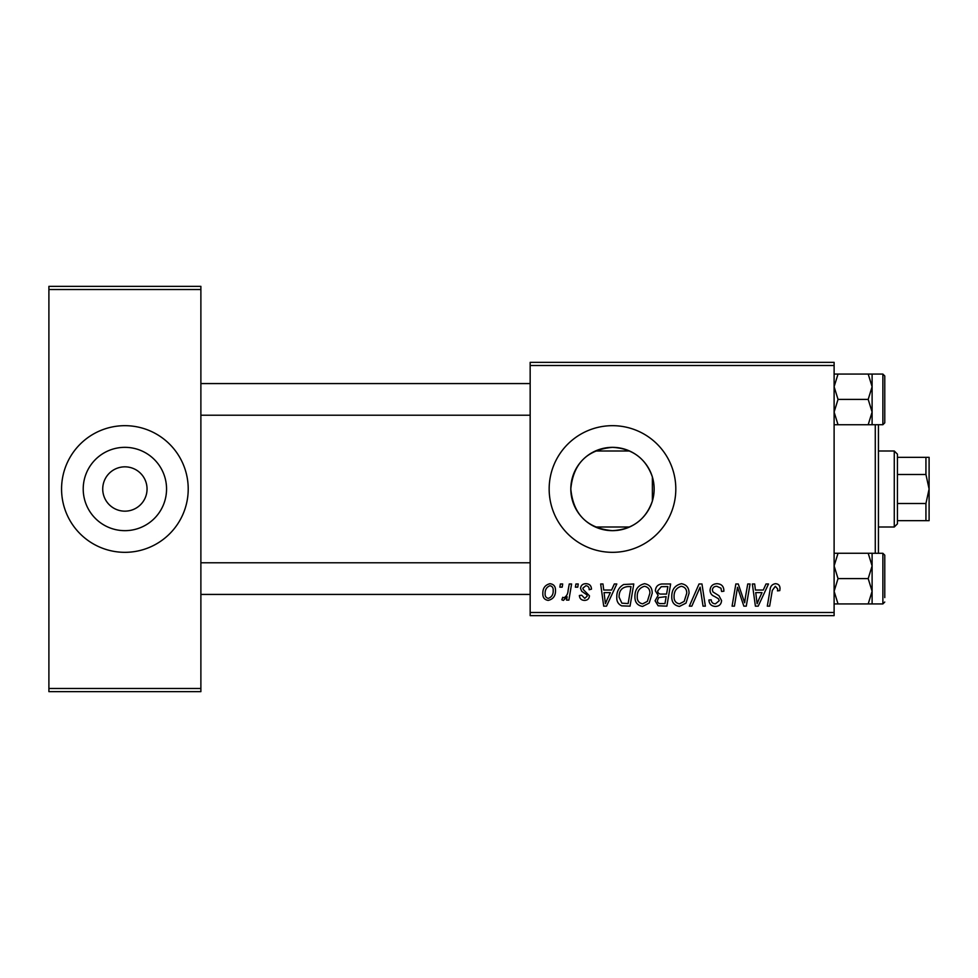 <?xml version="1.0" encoding="UTF-8"?>
<svg xmlns="http://www.w3.org/2000/svg" width="978" height="978" viewBox="0 0 978 978"><rect width="100%" height="100%" fill="white"/><g stroke="black" fill="none" stroke-linecap="round" stroke-linejoin="round"><path stroke-width="1.47" d="M612.485 447.337A41.663 41.663 0 0 0 570.81 489A41.663 41.663 0 0 0 612.485 530.663C632.546 529.44 645.847 519.55 652.375 501.029C654.734 493.022 654.734 485.015 652.375 476.971C645.871 458.462 632.57 448.584 612.485 447.337C587.167 449.66 573.279 463.523 570.81 488.902C573.23 514.44 587.13 528.364 612.485 530.663A41.663 41.663 0 0 0 654.148 489A41.663 41.663 0 0 0 612.485 447.337M612.485 425.674A63.325 63.325 0 0 0 549.159 489A63.325 63.325 0 0 0 612.485 552.326A63.325 63.325 0 0 0 675.81 489A63.325 63.325 0 0 0 612.485 425.674M124.891 466.836A22.164 22.164 0 0 0 102.727 489A22.164 22.164 0 0 0 124.891 511.164A22.164 22.164 0 0 0 147.055 489A22.164 22.164 0 0 0 124.891 466.836M124.891 447.337A41.663 41.663 0 0 0 83.216 489A41.663 41.663 0 0 0 124.891 530.663A41.663 41.663 0 0 0 166.553 489A41.663 41.663 0 0 0 124.891 447.337M124.891 425.674A63.325 63.325 0 0 0 61.565 489A63.325 63.325 0 0 0 124.891 552.326A63.325 63.325 0 0 0 188.216 489A63.325 63.325 0 0 0 124.891 425.674M530.162 362.349L834.112 362.349L834.112 365.515L530.162 365.515L530.162 362.349M611.592 590.027L614.318 583.988L616.812 583.988L606.519 606.152L603.707 606.152L600.663 583.988L602.986 583.988L603.719 590.027L611.592 590.027M655.37 590.883C655.639 586.788 657.766 584.489 661.751 583.988L670.627 583.988L666.874 606.152L658.133 605.785L655.077 600.761L658.133 595.357L655.37 590.883M775.468 583.695C778.476 583.89 779.992 585.529 780.004 588.585L779.796 590.602L777.486 590.895L777.693 588.964L775.322 586.287L772.29 590.455L769.637 606.152L767.302 606.152L770.041 589.905C770.322 586.299 772.131 584.233 775.468 583.695M745.37 597.509L747.742 583.988L750.065 583.988L746.275 606.152L743.855 606.152L737.51 587.338L734.429 606.152L732.082 606.152L735.835 583.988L738.268 583.988L744.649 602.766L745.37 597.509M710.052 590.211C710.468 586.054 712.791 583.89 717.008 583.695C721.654 583.952 723.94 586.445 723.879 591.201L721.568 591.47L720.982 588.206L716.862 586.287C714.246 586.274 712.742 587.509 712.363 590.003L712.962 591.934L718.964 595.712L721.568 600.553C721.275 604.343 719.209 606.311 715.37 606.433C711.361 606.189 709.197 604.049 708.891 600.015L711.189 599.807C711.434 602.375 712.852 603.719 715.444 603.842L719.27 600.688L718.402 598.719L714.429 596.409C711.593 595.284 710.126 593.218 710.052 590.211M689.343 606.152L699.025 583.988L701.972 583.988L705.358 606.152L703.035 606.152L700.126 587.155L691.825 606.152L689.343 606.152M671.776 596.568C671.727 589.526 674.954 585.235 681.434 583.695C686.544 584.624 689.074 587.827 689.05 593.279L686.006 603.096L679.429 606.433C674.172 605.48 671.617 602.191 671.776 596.568M530.162 612.485L834.112 612.485L834.112 615.651L530.162 615.651L530.162 365.515M834.112 612.485L834.112 365.515M542.827 593.658C542.68 588.255 545.076 584.93 550.003 583.695C553.658 584.184 555.48 586.323 555.492 590.125C555.712 595.736 553.279 599.172 548.206 600.394C544.514 599.807 542.729 597.558 542.827 593.658M763.28 590.027L766.006 583.988L768.5 583.988L758.207 606.152L755.395 606.152L752.351 583.988L754.674 583.988L755.419 590.027L763.28 590.027M634.93 596.568C634.893 589.526 638.108 585.235 644.588 583.695C649.698 584.624 652.228 587.827 652.204 593.279L649.172 603.096L642.583 606.433C637.326 605.48 634.783 602.191 634.93 596.568M623.658 584.514L633.781 583.988L630.04 606.152L621.678 605.859C618.157 604.135 616.519 601.213 616.8 597.081C616.666 591.421 618.952 587.24 623.658 584.514M585.969 583.695C589.477 583.829 591.311 585.651 591.47 589.159L589.172 589.746C589.269 587.326 588.169 585.981 585.859 585.712L582.839 588.181L583.316 589.587L589.453 595.81C589.196 598.732 587.582 600.26 584.624 600.394C581.397 600.309 579.648 598.683 579.379 595.504L581.678 595.211L584.734 598.377L587.155 596.164L586.922 594.856L581.69 591.299L580.529 588.365C580.956 585.284 582.778 583.732 585.969 583.695M575.394 587.155L575.932 583.988L578.23 583.988L577.754 587.155L575.394 587.155M559.844 587.155L560.382 583.988L562.68 583.988L562.203 587.155L559.844 587.155M568.096 590.431L569.257 583.988L571.592 583.988L568.878 600.101L566.543 600.101L567.13 596.776L563.389 600.394L561.824 599.807L562.741 597.289L563.903 597.803C566.568 596.299 567.961 593.842 568.096 590.431M48.9 286.358L200.881 286.358L200.881 289.525L48.9 289.525L48.9 286.358M200.881 688.475L200.881 691.642L48.9 691.642L48.9 688.475L200.881 688.475L200.881 289.525M48.9 688.475L48.9 289.525M548.303 598.377C551.775 597.106 553.414 594.428 553.181 590.37C553.365 587.815 552.301 586.262 549.991 585.712C546.616 587.044 544.99 589.697 545.125 593.658C544.942 596.213 546.005 597.79 548.303 598.377M684.197 601.384L686.739 593.169C686.764 589.282 684.942 586.983 681.275 586.287C676.336 587.778 673.94 591.287 674.074 596.812C673.989 600.773 675.798 603.12 679.502 603.842L684.197 601.384M758.952 599.196L762.021 592.619L755.737 592.619L757.119 603.719L758.952 599.196M664.979 603.56L666.152 596.653L658.659 597.57L657.387 600.663C657.583 602.815 658.793 603.781 661.03 603.56L664.979 603.56M666.593 594.062L667.852 586.58L661.262 586.69L657.668 590.944C657.901 593.243 659.245 594.282 661.703 594.062L666.593 594.062M647.35 601.384L649.905 593.169C649.93 589.282 648.096 586.983 644.429 586.287C639.49 587.778 637.094 591.287 637.24 596.812C637.143 600.773 638.952 603.12 642.668 603.842L647.35 601.384M607.265 599.196L610.333 592.619L604.049 592.619L605.431 603.719L607.265 599.196M628.145 603.56L631.006 586.58L628.047 586.58C621.947 587.142 618.964 590.688 619.098 597.216L621.886 603.181L628.145 603.56M878.44 424.721L878.44 553.279M875.273 553.279L875.273 424.721M652.375 476.971L652.375 501.029M530.162 415.222L200.881 415.222M530.162 383.572L200.881 383.572M872.107 591.274L872.107 578.597L872.107 591.274L868.195 603.939L872.107 603.939L872.107 591.274L868.195 578.597L838.036 578.597L834.112 565.932L838.036 553.267L868.195 553.267L872.107 565.932L868.195 578.597M884.772 602.032L882.877 603.927L882.877 553.279L884.772 555.174L884.772 597.595M834.112 603.939L838.036 603.939L834.112 591.274L838.036 578.597M838.036 603.939L868.195 603.939M838.036 553.267L834.112 553.267M872.107 565.932L872.107 578.597L872.107 553.267L868.195 553.267M200.881 562.778L530.162 562.778M200.881 594.428L530.162 594.428M834.112 424.733L838.036 424.733L834.112 412.068L838.036 399.403L834.112 386.726L838.036 374.061L868.195 374.061L872.107 386.726L872.107 412.068L868.195 424.733L872.107 424.733L872.107 386.726L868.195 399.403L872.107 412.068M884.772 380.405L884.772 422.826L884.772 418.388L884.772 422.826L882.877 424.721L882.877 374.073L884.772 375.968L884.772 380.405L884.772 375.968M838.036 424.733L868.195 424.733M838.036 399.403L868.195 399.403M838.036 374.061L834.112 374.061M872.107 386.726L872.107 374.061L868.195 374.061M894.271 451.005L897.437 454.171L897.437 523.829L894.271 526.995L894.271 451.005L878.44 451.005M925.934 457.337L929.1 457.337L929.1 489L925.934 474.489L925.934 457.337L897.437 457.337M897.437 503.511L925.934 503.511L929.1 489L929.1 520.663L925.934 520.663L925.934 503.511M897.437 474.489L925.934 474.489M897.437 520.663L925.934 520.663M882.877 603.927L872.107 603.927M882.877 553.279L872.107 553.279M882.877 374.073L872.107 374.073M882.877 424.721L872.107 424.721M629.587 451.005L595.382 451.005M894.271 526.995L878.44 526.995M629.587 526.995L595.382 526.995"/></g></svg>
